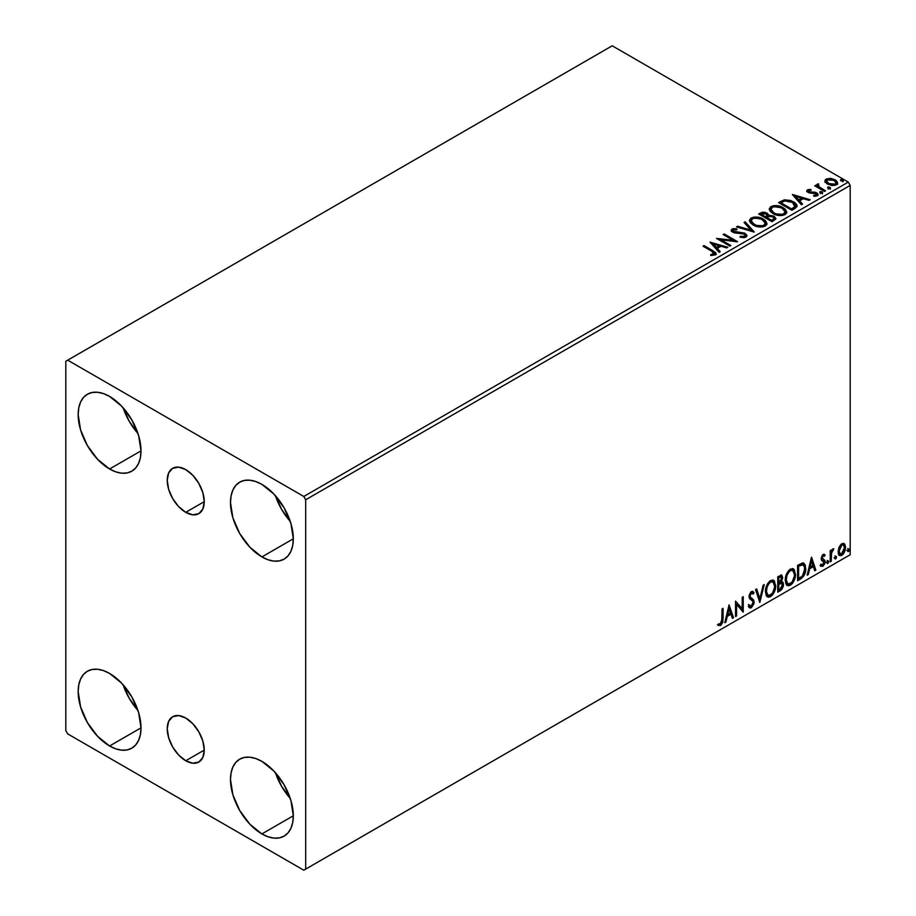 <?xml version="1.0" encoding="UTF-8"?>
<svg xmlns="http://www.w3.org/2000/svg" width="916" height="916" viewBox="0 0 916 916"><rect width="100%" height="100%" fill="white"/><g stroke="black" fill="none" stroke-linecap="round" stroke-linejoin="round"><path stroke-width="1.37" d="M185.742 512.342A26.175 15.114 60 0 1 168.647 489.281A26.175 15.114 60 0 1 172.666 468.305A26.175 15.114 60 0 1 185.742 469.61L192.829 475.324L198.829 483.419L202.848 492.671L204.257 501.659L185.742 512.342L178.666 506.628L172.655 498.533L168.647 489.281L167.239 480.293L168.647 472.931L172.655 468.305L178.666 467.149L185.742 469.61A26.175 15.114 60 0 1 202.848 492.671A26.175 15.114 60 0 1 198.829 513.636L192.829 514.803L185.742 512.342L204.257 501.659L202.848 509.021L198.829 513.636A26.175 15.114 60 0 1 185.742 512.342M185.742 760.761A26.175 15.114 60 0 1 168.647 737.701A26.175 15.114 60 0 1 172.666 716.736A26.175 15.114 60 0 1 185.742 718.029L192.829 723.743L198.829 731.838L202.848 741.09L204.257 750.078L185.742 760.761L178.666 755.047L172.655 746.952L168.647 737.701L167.239 728.712L168.647 721.35L172.655 716.736L178.666 715.568L185.742 718.029A26.175 15.114 60 0 1 202.848 741.09A26.175 15.114 60 0 1 198.829 762.055L192.829 763.223L185.742 760.761L204.257 750.078L202.848 757.44L198.829 762.055A26.175 15.114 60 0 1 185.742 760.761M275.441 772.738A44.426 25.648 -120 0 0 290.246 798.386L281.578 786.294L275.441 772.738M261.896 833.926A44.426 25.648 60 0 1 232.882 794.779A44.426 25.648 60 0 1 239.683 759.181A44.426 25.648 60 0 1 261.896 761.379L273.918 771.077L284.109 784.829L290.922 800.527L293.315 815.79L261.896 833.926L249.885 824.228L239.683 810.477L232.882 794.779L230.489 779.516L231.095 772.783L232.882 767.013L235.778 762.421L239.683 759.181L244.446 757.418L249.885 757.2L255.77 758.54L261.896 761.379A44.426 25.648 60 0 1 290.922 800.527A44.426 25.648 60 0 1 284.109 836.125L279.357 837.888L273.918 838.106L268.033 836.766L261.896 833.926L293.315 815.79L292.708 822.522L290.922 828.293L288.025 832.884L284.109 836.125A44.426 25.648 60 0 1 261.896 833.926M123.133 407.803A44.426 25.648 -120 0 0 137.938 433.451L129.259 421.36L123.133 407.803M109.588 468.992A44.426 25.648 60 0 1 80.562 429.844A44.426 25.648 60 0 1 87.375 394.246A44.426 25.648 60 0 1 109.588 396.445L121.61 406.143L131.801 419.894L138.614 435.592L141.007 450.855L109.588 468.992L97.565 459.294L87.375 445.542L80.574 429.844L78.181 414.582L78.776 407.849L80.574 402.078L83.471 397.487L87.375 394.246L92.138 392.483L97.565 392.266L103.462 393.605L109.588 396.445A44.426 25.648 60 0 1 138.614 435.592A44.426 25.648 60 0 1 131.801 471.19L127.038 472.954L121.61 473.171L115.714 471.832L109.588 468.992L141.007 450.855L140.4 457.576L138.614 463.359L135.705 467.95L131.801 471.19A44.426 25.648 60 0 1 109.588 468.992M275.441 495.739A44.426 25.648 -120 0 0 290.246 521.387L281.578 509.296L275.441 495.739M261.896 556.928A44.426 25.648 60 0 1 232.882 517.78A44.426 25.648 60 0 1 239.683 482.182A44.426 25.648 60 0 1 261.896 484.381L273.918 494.079L284.109 507.83L290.922 523.528L293.315 538.791L261.896 556.928L249.885 547.218L239.683 533.478L232.882 517.78L230.489 502.518L231.095 495.785L232.882 490.014L235.778 485.423L239.683 482.182L244.446 480.419L249.885 480.202L255.77 481.541L261.896 484.381A44.426 25.648 60 0 1 290.922 523.528A44.426 25.648 60 0 1 284.109 559.126L279.357 560.89L273.918 561.107L268.033 559.768L261.896 556.928L293.315 538.791L292.708 545.512L290.922 551.295L288.025 555.886L284.109 559.126A44.426 25.648 60 0 1 261.896 556.928M123.133 684.802A44.426 25.648 -120 0 0 137.938 710.45L129.259 698.358L123.133 684.802M109.588 745.99A44.426 25.648 60 0 1 80.562 706.843A44.426 25.648 60 0 1 87.375 671.245A44.426 25.648 60 0 1 109.588 673.443L121.61 683.141L131.801 696.893L138.614 712.591L141.007 727.854L109.588 745.99L97.565 736.292L87.375 722.541L80.574 706.843L78.181 691.58L78.776 684.847L80.574 679.077L83.471 674.485L87.375 671.245L92.138 669.482L97.565 669.264L103.462 670.604L109.588 673.443A44.426 25.648 60 0 1 138.614 712.591A44.426 25.648 60 0 1 131.801 748.189L127.038 749.952L121.61 750.17L115.714 748.83L109.588 745.99L141.007 727.854L140.4 734.586L138.614 740.357L135.705 744.948L131.801 748.189A44.426 25.648 60 0 1 109.588 745.99M65.803 361.27L65.803 730.602L67.704 733.899L303.791 870.2L850.197 554.73L305.692 869.101L305.692 499.77L850.197 185.398L850.197 554.73L850.197 185.398L848.296 182.101L303.791 496.472L67.704 360.171L612.209 45.8L848.296 182.101L612.209 45.8L65.803 361.27L65.803 730.602L67.704 733.899L303.791 870.2L305.692 869.101L305.692 499.77L303.791 496.472L67.704 360.171L65.803 361.27M843.647 543.36L844.586 543.978L841.827 543.726L839.067 547.184L838.277 553.607L838.987 555.039L841.392 555.588L843.476 553.871L845.079 550.63L845.571 546.886L844.827 544.287L843.418 543.314L841.003 544.322L839.067 547.184L838.071 551.741L839.594 555.577L841.827 555.359L845.582 547.402L844.048 543.532M830.205 561.874L831.236 561.279L831.556 552.692L833.8 548.753L832.404 549.337L831.236 551.695L831.236 550.035L830.205 550.63L830.205 561.874L831.236 561.279L831.396 553.55L833.8 548.753L831.236 551.695L831.236 550.035L830.205 550.63L830.205 561.874M823.598 555.726L822.408 555.44L824.48 556.31L825.087 554.993L824.137 554.375L825.087 554.993L823.106 554.535L822.247 555.291L821.148 558.611L821.721 560.466L823.816 561.497L823.976 563.111L823.083 564.771L821.4 564.6L820.816 565.974L822.923 566.283L824.801 563.615L824.743 560.237L822.179 557.97L822.946 556.046L824.48 556.31L825.087 554.993L823.106 554.535L821.148 558.611L821.48 560.157L824.057 562.435L822.808 564.966L821.4 564.6L821.263 566.386L820.496 565.951M800.676 578.935L803.927 575.809L805.645 570.588L805.336 565.161L803.172 562.905L797.573 565.332L797.573 580.721L800.676 578.935L799.908 578.488L797.573 579.839L799.908 578.488L800.676 578.935C804.225 576.313 805.931 572.832 805.771 568.481L803.916 563.168L802.76 562.882L797.573 565.332L797.573 580.721L800.676 578.935M777.753 592.16L781.749 589.515L783.386 586.114L783.249 582.725L781.462 581.717L782.711 577.721L781.485 575.134L777.753 576.771L777.753 592.16L780.421 590.625L783.558 584.442L781.462 581.717L782.711 577.721L781.783 575.248L777.753 576.771L777.753 592.16M759.811 602.522L764.253 584.568L763.143 585.21L759.902 598.755L756.662 588.954L755.54 589.595L759.811 602.522L764.253 584.568L763.143 585.21L759.902 598.755L756.662 588.954L755.54 589.595L759.811 602.522M736.578 615.93L736.578 604.48L743.242 612.083L743.242 596.694L742.212 597.289L742.212 608.762L735.548 601.136L735.548 616.525L736.578 615.93L735.548 615.644L736.578 615.93L736.578 604.48L743.242 612.083L743.242 596.694L742.212 597.289L742.212 608.762L735.548 601.136L735.548 616.525L736.578 615.93M718.121 625.204L720.64 625.525L719.884 625.09L721.888 622.433L722.312 618.289L719.884 625.09L720.64 625.525L723.079 618.735L722.312 618.289L722.312 608.774L722.312 618.289L723.079 618.735L723.079 608.338L722.048 608.934L721.762 622.353L720.457 624.048L718.648 623.727L718.121 625.204L720.64 625.525L722.816 622.296L723.079 608.338L722.048 608.934L722.048 619.17L720.629 623.956L718.648 623.727L718.636 625.559M729.056 604.881L724.785 622.743L725.907 622.101L727.27 616.376L731.014 614.212L732.388 618.357L733.498 617.705L729.056 604.881L724.785 622.743L725.907 622.101L727.27 616.376L731.014 614.212L732.388 618.357L733.498 617.705L729.056 604.881M752.437 593.66L750.651 592.721L753.204 594.106L754.005 592.698L752.941 591.484L751.429 591.576L749.048 596.545L749.574 598.583L752.815 601.262L753.147 602.579L751.292 606.255L749.196 604.904L748.361 606.163L749.632 607.915L751.36 607.789L754.005 603.541L753.788 600.129L750.433 597.221L750.078 595.881L751.12 593.373L752.299 593.076L753.204 594.106L754.005 592.698L752.299 591.312L750.822 592.034L749.185 595.217L749.173 597.679L752.643 601.01L753.147 602.842L751.292 606.255L749.964 606.094L749.196 604.904L748.361 606.163L748.979 607.297L751.36 607.789L749.277 607.64M765.455 591.633L766.131 595.285L768.329 597.221L770.596 596.694L772.852 594.587L775.634 587.064L774.467 581.03L772.806 580L769.921 580.95L767.722 583.492L766.051 587.419L765.455 591.633L767.562 596.934L770.596 596.694C774.066 593.683 775.772 589.996 775.703 585.645L773.596 580.286L770.516 580.561C767.058 583.595 765.375 587.293 765.455 591.633M785.275 580.194L785.951 583.847L788.149 585.782L790.416 585.244L792.672 583.149L795.454 575.626L794.287 569.592L792.626 568.55L789.741 569.512L787.542 572.053L785.871 575.969L785.275 580.194L787.382 585.496L790.416 585.244C793.886 582.244 795.592 578.557 795.523 574.206L793.416 568.836L790.336 569.111C786.878 572.157 785.195 575.843 785.275 580.194M811.416 557.34L807.145 575.191L808.255 574.55L809.63 568.825L813.374 566.66L814.736 570.805L815.858 570.164L811.587 557.237L807.145 575.191L808.255 574.55L809.63 568.825L813.374 566.66L814.736 570.805L815.858 570.164L811.416 557.34M826.965 562.664L827.446 563.546L828.19 563.122L828.465 560.947L827.011 562.195L827.812 563.455L828.671 561.68L827.812 560.89L826.965 562.664L827.812 563.455M834.82 558.13L835.312 559.012L836.045 558.577L836.319 556.413L834.865 557.661L835.678 558.92L836.526 557.146L835.678 556.356L834.82 558.13L835.678 558.92M847.632 550.734L848.124 551.604L848.857 551.18L849.132 549.016L847.678 550.253L848.491 551.524L849.35 549.737L848.491 548.959L847.632 550.734L848.491 551.524M825.053 181.54L827.068 183.841L831.739 185.49L835.312 185.261L837.476 183.612L837.155 181.654L835.85 180.303L831.201 178.425L826.427 178.895L825.053 180.189L825.053 181.54L827.514 184.105L836.285 184.837L837.59 183.005L835.026 179.765L830.572 178.345L826.209 179.009L824.938 181.734M824.492 191.444L825.522 190.849L818.572 186.463L818.503 183.841L816.946 184.54L817.221 186.051L815.778 185.227L814.759 185.822L824.492 191.444L825.522 190.849L819.064 186.944L818.503 183.841L817.393 184.105L817.221 186.051L815.778 185.227L814.759 185.822L824.492 191.444M814.977 196.287L816.064 196.001L816.064 195.131L813.637 195.348L813.946 196.207L817.381 195.749L818.137 194.673L816.728 192.875L816.728 193.757L814.885 193.081L816.728 193.757L816.728 192.875L814.885 192.2L814.885 193.081L812.217 193.036L814.885 193.081L814.885 192.2L812.217 192.165L812.217 193.036L811.21 193.104L810.191 193.058L812.217 193.036L812.217 192.165L810.191 192.177L809.584 192.91L810.191 192.177L809.057 191.81L809.057 192.681L808.748 190.482L811.084 190.31L810.843 189.486L810.843 190.288L810.843 189.486L807.099 190.116L807.03 191.524L808.931 192.829L816.007 193.665L816.305 194.948L813.637 195.348L813.946 196.207L817.61 195.6L817.576 193.505L814.885 192.2L809.309 191.925L808.553 190.62L811.084 190.31L809.962 189.417L807.477 189.818L807.477 190.7L809.229 190.299M794.962 208.493L797.057 206.466L796.714 204.589L794.676 202.505L790.703 200.489L784.52 199.814L778.531 202.585L791.859 210.279L794.962 208.493L797.126 205.928L793.565 201.795L784.211 199.871L778.531 202.585L791.859 210.279L794.962 208.493M768.558 215.661L766.967 213.084L766.967 213.955L763.807 212.993L760.601 213.829L766.967 213.955L766.967 213.084L760.601 212.947L760.601 213.829L759.478 214.47L760.601 212.947L758.711 214.035L772.039 221.729L775.863 218.981L774.066 216.187L768.558 215.432L767.7 213.577L764.688 212.237L762.043 212.306L758.711 214.035L772.039 221.729L775.932 218.558L774.066 216.187L768.604 215.088L768.604 215.97M754.097 232.08L745.212 221.821L744.101 222.474L750.971 230.179L737.62 226.218L736.498 226.859L754.269 231.988L745.212 221.821L744.101 222.474L750.971 230.179L737.62 226.218L736.498 226.859L754.097 232.08M730.865 245.499L720.949 239.774L737.529 241.652L724.201 233.958L723.171 234.553L733.121 240.29L716.507 238.4L729.834 246.095L730.865 245.499L720.949 239.774L737.3 241.79L724.201 233.958L723.171 234.553L733.121 240.29L716.507 238.4L729.834 246.095L730.865 245.499M711.881 251.305L714.331 253.583L710.713 254.568L711.217 255.461L715.27 254.9L716.163 253.824L715.728 252.656L704.038 245.602L703.019 246.186L711.881 251.305L713.896 254.11L710.713 254.568L711.217 255.461L715.27 254.9L716.175 253.675L713.037 250.801L704.038 245.602L703.019 246.186L711.881 251.305M710.014 242.145L719.071 252.312L720.194 251.66L717.285 248.408L721.029 246.244L726.674 247.915L727.785 247.274L710.014 242.145L719.071 252.312L720.194 251.66L717.285 248.408L721.029 246.244L726.674 247.915L727.785 247.274L710.014 242.145M745.99 237.164L746.872 235.24L744.536 233.122L733.224 231.187L733.407 229.824L736.899 229.79L736.876 228.851L733.132 228.645L731.312 229.802L731.838 231.508L733.956 232.733L744.158 234.038L745.212 235.194L744.742 236.294L740.243 236.339L740.082 237.21L744.651 237.633L746.952 235.767L745.2 233.454L733.75 231.576L733.407 229.824L736.899 229.79L736.876 228.851L732.044 229.034L731.208 230.282L732.777 232.206L744.158 234.038L745.235 235.423L744.548 236.42L740.243 236.339L740.082 237.21L745.99 237.164M753.135 225.015L757.314 226.641L762.295 226.973L765.776 225.691L766.91 223.378L765.421 220.596L762.055 218.397L754.086 217.069L750.845 218.191L749.483 220.287L750.376 222.737L753.135 225.015C756.879 227.237 760.91 227.58 765.226 226.057L766.921 223.596L763.326 219.061C759.547 216.806 755.482 216.451 751.131 218.019L749.483 220.493L753.135 225.015M772.955 213.577L777.134 215.203L782.115 215.535L785.596 214.241L786.73 211.94L785.241 209.157L781.875 206.959L773.905 205.631L770.665 206.753L769.303 208.848L770.196 211.287L772.955 213.577C776.699 215.787 780.73 216.142 785.046 214.619L786.741 212.157L783.146 207.623C779.367 205.356 775.302 205.012 770.951 206.569L769.303 209.054L772.955 213.577M792.374 194.604L801.431 204.76L802.542 204.119L799.645 200.856L803.389 198.703L809.023 200.375L810.145 199.734L792.546 194.501L801.431 204.76L802.542 204.119L799.645 200.856L803.389 198.703L809.023 200.375L810.145 199.734L792.374 194.604M820.312 192.772L821.801 193.07L822.534 192.337L820.53 191.49L819.786 191.913L820.312 192.772L822.27 192.921L822.018 191.787L820.049 191.639L820.312 192.772L820.049 191.639M828.167 188.238L829.656 188.536L830.4 187.791L828.385 186.944L827.652 187.379L828.167 188.238L830.136 188.387L829.873 187.253L827.915 187.104L828.167 188.238L827.915 187.104M840.98 180.841L842.48 181.139L843.212 180.395L841.197 179.547L840.464 179.983L840.98 180.841L842.949 180.99L842.697 179.857L840.728 179.708L840.98 180.841L840.728 179.708M716.163 254.362L714.285 252.427L703.774 246.633L704.038 245.602L704.038 246.484L713.037 251.671L713.037 250.801L713.037 251.671L716.094 254.098M714.331 254.224L713.495 255.163L710.713 255.45L713.026 255.278L713.026 254.396L713.026 255.278L713.896 254.992L714.194 253.858M714.343 254.316L714.343 253.434L713.896 254.11M710.908 243.141L726.789 247.858L710.908 243.141M717.285 249.289L717.285 248.408L719.678 251.957L717.285 249.289M713.312 244.835L716.358 248.247L719.232 246.587L719.232 245.706L719.232 246.587L716.358 248.247L713.312 243.954L719.232 245.706L716.358 247.366L713.312 243.954L713.312 244.835M718.11 239.328L733.121 241.171L733.121 240.29L733.121 241.171L718.11 239.328M723.938 234.988L724.201 233.958L724.201 234.839L735.949 241.618L723.938 234.988M720.949 240.656L720.949 239.774L720.949 240.656L730.098 245.946L720.949 240.656M745.235 236.408L743.552 237.588L740.243 237.221L740.243 236.339L740.243 237.221L744.548 237.29L745.132 235.847M731.289 230.718L732.044 229.034L732.044 229.916L736.876 229.733L736.876 228.851L736.876 229.779L733.132 229.527L731.208 231.118M733.063 230.981L733.407 229.824M733.407 230.706L733.75 232.458L733.75 231.576L733.75 232.458L736.086 233.099L736.086 232.217L736.086 233.099L738.685 233.133L738.685 232.252L738.685 233.133L745.2 234.336L745.2 233.454L746.895 236.191M746.872 236.122L743.792 233.729L734.827 232.893L732.972 231.13M737.506 227.157L737.62 226.218L737.62 227.088L750.971 231.061L750.971 230.179L750.971 231.061L737.506 227.157M744.616 223.046L745.212 221.821L753.387 231.874L745.212 222.703L744.616 223.046M749.517 220.951L751.131 218.89C755.482 217.332 759.547 217.676 763.326 219.943L763.326 219.061L766.887 224.031M766.91 224.26L764.459 220.676L759.112 218.283L752.494 218.294L750.135 219.68L749.483 221.168M765.032 223.229L763.818 226.172L758.78 226.847L753.238 224.718L751.235 221.512M765.203 224.237L763.818 226.172C760.36 227.374 757.143 227.076 754.154 225.302L751.269 221.26M752.54 218.775C756.043 217.573 759.295 217.859 762.295 219.645L765.215 223.206L763.818 225.29C760.36 226.492 757.143 226.195 754.154 224.42L751.223 220.79L752.54 218.775L754.933 218.065L761.276 219.13L763.99 220.893L765.169 222.794L764.631 224.66L762.742 225.76L756.273 225.382L751.841 222.485L751.235 220.641L752.54 218.775M768.558 215.432L768.558 216.313L774.066 217.069L774.066 216.187L775.863 218.981M775.875 219.016L772.886 216.531L768.558 216.313M774.203 218.26L771.696 220.344L766.749 217.481L766.749 218.363L771.696 221.225L772.875 219.668L771.696 220.344L766.749 217.481L770.081 216.142L773.505 217.092L774.1 219.542L771.696 221.225L766.749 218.363L766.749 217.481L769.051 216.336L773.047 216.783L774.203 218.26L772.875 220.55L774.089 218.684M767.047 216.325L766.36 216.989M765.902 217.275L765.902 216.394L765.375 217.573L761.104 215.111L761.104 214.23L765.971 213.68L767.127 215.111L765.902 217.275L767.001 215.523M765.375 216.691L761.104 214.23L761.104 215.111L765.375 217.573L765.375 216.691L761.104 214.23L763.543 213.13L765.971 213.68L767.047 215.443L765.375 216.691M769.337 209.501L770.951 207.451C775.302 205.894 779.367 206.237 783.146 208.493L786.707 212.592M786.73 212.81L783.73 208.848L777.306 206.547L771.593 207.131L769.303 209.73M784.852 211.779L783.638 214.722L778.6 215.397L773.058 213.268L771.054 210.073M785.023 212.787L783.638 214.722C780.18 215.924 776.963 215.638 773.974 213.863L771.089 209.821M772.36 207.337C775.863 206.134 779.115 206.421 782.115 208.207L785.035 211.756L783.638 213.852C780.18 215.042 776.963 214.756 773.974 212.981L771.043 209.34L772.36 207.337L774.089 206.718L781.096 207.68L783.81 209.443L784.989 211.344L784.451 213.21L782.562 214.31L776.092 213.943L773.058 212.386L771.238 210.291L771.146 208.722L772.36 207.337M796.714 205.459L793.096 202.413L788.069 200.707L783.936 200.81L779.298 203.031L780.558 201.428L780.558 202.299L784.211 200.753L784.211 199.871L784.211 200.753L793.565 202.676L793.565 201.795L797.08 206.375M795.317 206.409L793.302 208.734M792.626 209.146L791.516 209.787L780.924 203.661L791.516 209.787L791.516 208.905L780.924 202.791L780.924 203.661L780.924 202.791L784.92 200.913L792.535 202.39L795.031 207.371L795.317 206.444L792.626 208.264L792.626 209.146L795.031 207.371L795.031 206.489L791.516 208.905L791.516 209.787L792.626 208.264L791.516 208.905L780.924 202.791L784.92 200.913L789.065 200.993L794 203.398L795.248 206.02M795.317 206.444L795.317 205.573L795.031 206.489M793.256 195.589L809.137 200.306L793.256 195.589M799.645 201.738L799.645 200.856L802.027 204.417L799.645 201.738M795.672 197.284L798.718 200.696L801.58 199.047L801.58 198.165L801.58 199.047L798.718 200.696L795.672 196.413L801.58 198.165L798.718 199.814L795.672 196.413L795.672 197.284M809.057 191.81L808.748 190.482M818.068 195.142L816.728 193.757L818.045 195.085M806.882 191.272L807.477 189.818L806.778 190.814L808.084 192.429L815.755 193.494L816.064 196.001L815.755 194.375M816.477 195.165L816.5 194.501L816.064 195.131M809.962 190.299L806.859 191.329M816.064 196.001L814.908 196.287M809.057 192.681L808.553 191.501M820.312 193.654L820.049 192.52L822.018 192.669L822.018 191.787L822.27 193.803M822.27 192.921L822.018 191.787M822.35 192.921L819.969 192.578M815.515 186.257L815.778 185.227L817.221 186.933L817.221 186.051L817.221 186.933L815.515 186.257M816.923 185.467L817.393 184.105L817.221 186.051M817.393 184.105L817.393 184.975L818.503 184.723L818.503 183.841L818.572 184.826L816.854 185.673M818.206 185.948L818.423 184.883M818.423 185.765L819.064 187.814L819.064 186.944L819.064 187.814L822.247 189.841L822.247 188.959L822.247 189.841L824.755 191.295L819.236 187.952L818.08 186.28M828.167 189.12L827.915 187.986L829.873 188.135L829.873 187.253L830.136 189.269M830.136 188.387L829.873 187.253M830.217 188.375L827.824 188.043M825.053 182.421L826.209 179.009L826.209 179.891L830.572 179.227L830.572 178.345L830.572 179.227L835.026 180.647L835.026 179.765L837.533 183.44M837.476 184.494L836.537 181.769L831.82 179.421L827.137 179.479L824.984 181.288M835.953 183.303L835.094 185.021L831.671 185.467L827.927 184.001L826.576 181.517M826.598 181.448L828.545 184.402L826.587 181.402L827.102 179.902L834.018 180.36L835.999 182.799L835.094 185.021L835.93 183.223L835.094 184.139L828.545 183.521L828.545 184.402L835.094 185.021L835.094 184.139L831.671 184.585L829.232 183.876L826.53 181.002L828.144 179.387L831.739 179.456L835.14 181.196L835.93 183.223M843.029 180.979L840.636 180.647L842.697 180.727L842.697 179.857L842.949 181.86M842.949 180.99L842.697 179.857M719.232 245.706L716.358 247.366L713.312 243.954L719.232 245.706M801.58 198.165L798.718 199.814L795.672 196.413L801.58 198.165M717.881 625.124L719.884 625.09L717.365 624.769M728.884 605.613L733.498 617.705L732.136 617.613L732.743 617.269L728.884 605.613M730.258 613.777L731.014 614.212L730.258 613.777L726.514 615.93L727.27 616.376L726.514 615.93L725.14 621.655L725.907 622.101L725.025 621.724L726.514 615.93L730.258 613.777M728.38 608.11L726.949 614.098L727.705 614.544L726.949 614.098L728.38 608.11L730.579 612.884L727.705 614.544L729.136 608.545L728.38 608.11M735.548 601.228L742.212 608.762L735.548 601.228M742.475 597.14L742.475 611.579L742.475 597.14M742.578 611.705L743.242 612.083L742.578 611.705M735.811 604.045L736.578 604.48L735.811 604.045L735.811 615.495L735.811 604.045M751.292 606.255L749.861 605.98M748.441 604.457L750.525 605.82M753.238 592.251L752.631 593.328L753.238 592.251M751.418 593.156L750.651 592.721L749.311 595.446L750.078 595.881L751.418 593.156L750.651 592.721L751.544 592.629M750.696 597.518L749.311 595.446L749.929 597.072L751.956 598.32L750.696 597.518M754.177 602.007L751.2 597.873L754.177 602.007L753.41 601.56L750.605 607.354L751.36 607.789L754.177 602.007M749.07 607.571L751.807 606.266L753.376 602.316L752.757 599.213L749.471 596.408L749.391 594.713L750.651 592.721M749.769 605.968L748.773 605.11M756.135 589.251L759.902 598.755L756.135 589.251M763.246 585.141L759.398 601.251L763.246 585.141M773.218 580.103L775.703 585.645L774.936 585.21C775.005 589.56 773.299 593.247 769.829 596.247L767.196 596.682M766.658 596.408L768.65 596.74L770.436 595.858L773.722 591.198L774.936 585.21L773.711 580.595M767.997 595.102L765.936 592.663L766.234 587.019L768.845 582.393L770.745 581.294L772.348 581.58M772.646 581.797L769.795 581.671L773.012 581.958L774.673 586.229C774.741 589.744 773.367 592.709 770.562 595.125L768.169 595.308L765.719 590.602L767.803 595.045M766.474 591.038C766.417 587.545 767.78 584.568 770.562 582.107L769.795 581.671C767.013 584.133 765.65 587.11 765.719 590.602L766.474 591.038L767.196 586.835L769.165 583.309L771.043 581.878L773.104 582.015L774.455 584.156L774.627 587.385L772.383 593.431L768.753 595.537L767.448 594.69L766.474 591.038M781.371 575.111L782.711 577.721L781.943 577.286L781.382 580.046M780.707 581.282L781.462 581.717L780.707 581.282M782.585 581.912L781.462 581.717M782.161 581.763L783.558 584.442L782.802 583.996L779.653 590.179L780.421 590.625L779.653 590.179L777.753 591.278L782.012 587.442L782.802 583.996L782.058 581.649M781.268 580.297L781.943 577.286L781.199 574.927M781.909 576.565L781.772 575.912M781.405 583.183L780.169 582.771L780.924 583.206L780.169 582.771L778.531 583.526L779.298 583.973L778.016 583.824L778.783 584.271L780.924 583.206L782.539 585.026L779.951 589.309L778.016 589.549L778.016 583.824L780.352 582.748L781.554 583.423M780.73 576.805L778.016 577.32L781.165 576.885L781.68 578.34L779.298 582.393L778.016 582.255L778.016 577.32L780.478 576.496M778.783 582.69L778.783 577.756L778.016 577.32L778.016 582.255L778.783 582.69L778.783 577.756L781.13 576.862L781.497 579.691L778.783 582.69M780.924 583.206L782.447 584.202L781.84 587.568L778.783 589.996L778.783 584.271L778.016 583.824L778.016 589.549L778.783 589.996L778.783 584.271L781.84 583.32L781.073 582.874M793.038 568.664L795.523 574.206L794.756 573.76C794.825 578.122 793.119 581.797 789.649 584.809L787.016 585.232M786.478 584.969L789.649 584.809L792.821 581.271L794.481 576.668L794.481 571.149M794.481 571.16L793.531 569.157M787.817 583.652L785.756 581.213L786.054 575.58L788.665 570.954L790.565 569.855L792.168 570.13M792.466 570.359L789.615 570.221L792.832 570.519L794.493 574.79C794.561 578.305 793.187 581.271 790.382 583.687L787.989 583.87L785.539 579.152L787.623 583.606M786.294 579.599C786.237 576.107 787.6 573.13 790.382 570.668L789.615 570.221C786.833 572.683 785.47 575.66 785.539 579.152L786.294 579.599L787.016 575.397L788.985 571.87L790.863 570.428L792.924 570.576L794.275 572.718L794.447 575.935L792.203 581.992L788.573 584.099L787.268 583.24L786.294 579.599M803.515 562.985L805.771 568.481L805.015 568.046C805.164 572.397 803.469 575.878 799.908 578.488L802.714 576.061L804.614 571.618L804.866 565.996L803.447 562.928M802.874 564.703L804.626 567.405L804.133 572.981L802.279 576.107L798.603 578.546L798.603 566.317L802.874 564.703L801.454 564.21L802.221 564.657L801.454 564.21L798.512 565.493L799.267 565.928L797.836 565.87L798.603 566.317L802.221 564.657C804.042 564.932 804.878 566.409 804.752 569.076L802.439 575.935L798.603 578.546L797.836 578.111L798.603 578.546L798.603 566.317L797.836 565.87L797.836 578.111L797.836 565.87L801.111 564.279L802.668 564.519M802.221 564.657L803.286 564.863L802.53 564.428M811.244 558.062L815.858 570.164L814.496 570.073L815.091 569.718L811.244 558.062M812.607 566.225L813.374 566.66L812.607 566.225L808.862 568.389L809.63 568.825L808.862 568.389L807.5 574.114L808.255 574.55L807.385 574.172L808.862 568.389L812.607 566.225M810.729 560.558L809.309 566.557L810.065 566.993L809.309 566.557L810.729 560.558L812.927 565.344L810.065 566.993L811.496 561.004L810.729 560.558M825.087 554.993L823.759 554.1M824.32 554.558L823.77 555.749L824.32 554.558M823.724 555.863L822.408 555.44L821.412 557.523L822.179 557.97L823.163 555.875L824.48 556.31M823.163 555.875L822.408 555.44L823.175 555.405M823.747 559.504L821.412 557.523L822.396 558.886M824.743 560.237L823.988 559.802L824.32 561.348L825.087 561.783L824.743 560.237L822.419 558.84M822.408 555.44L821.412 557.523L822.683 558.966M820.816 565.974L822.923 566.283L825.087 561.783L824.32 561.348L822.156 565.836L822.923 566.283L820.049 565.538M822.808 564.966L821.4 564.6M820.633 564.153L822.041 564.531M821.48 560.157L823.816 561.497M821.961 560.535L822.82 560.855M820.931 566.111L822.408 565.687L823.793 563.809L823.724 559.493M827.056 560.455L827.812 560.89M828.671 561.68L827.904 561.245L827.056 563.019L826.198 562.229M826.953 563.065L827.858 560.821M830.468 550.482L831.236 551.695L830.468 550.482M831.946 549.955L832.827 548.936L833.308 550.23L832.014 549.898M830.995 551.558L830.629 553.115L831.396 553.55L830.629 553.115L830.468 557.065L831.236 557.5L830.468 557.065L830.468 560.844L831.236 561.279L830.205 560.993L831.052 551.375M834.911 555.909L835.678 556.356M836.526 557.146L835.77 556.699L834.911 558.474L834.064 557.684M834.82 558.52L835.724 556.287M844.586 543.978L843.831 543.543L845.582 547.402L844.827 546.966L841.071 554.924L841.827 555.359L839.228 555.302M838.632 555.004L841.506 554.638L843.911 551.306L844.827 546.966L843.579 543.303M842.972 544.848L841.06 544.665L843.373 544.997L844.563 548.008L841.827 553.985L840.201 554.1L838.335 550.722L839.148 553.436L838.335 550.722L838.976 547.459L840.739 544.883L842.766 544.665M839.09 551.169L841.827 545.112L841.06 544.665L838.335 550.722L839.09 551.169L840.602 546.279L842.148 544.951L843.522 545.1L844.552 548.386L843.052 552.84L840.602 554.249L839.09 551.169M847.724 548.512L848.491 548.959M849.35 549.737L848.582 549.302L847.724 551.077L846.876 550.287M847.632 551.123L848.537 548.89M730.579 612.884L727.705 614.544L729.136 608.545L730.579 612.884M812.927 565.344L810.065 566.993L811.496 561.004L812.927 565.344M303.791 496.472L848.296 182.101L850.197 185.398L305.692 499.77L303.791 496.472M305.692 869.101L850.197 554.73L305.692 869.101M716.175 253.675L716.175 254.556M745.235 235.423L745.235 236.305M766.921 223.596L766.921 224.477M765.215 223.206L765.215 224.076M751.223 220.79L751.223 221.672M767.127 215.111L767.127 215.993M786.741 212.157L786.741 213.039M785.035 211.756L785.035 212.638M771.043 209.34L771.043 210.222M808.416 190.952L808.416 191.833M806.778 190.814L806.778 191.696M822.568 192.497L822.568 193.379M830.423 187.963L830.423 188.833M837.59 183.005L837.59 183.887M835.999 182.799L835.999 183.669M826.53 181.002L826.53 181.872M843.235 180.555L843.235 181.437M767.562 596.934L766.795 596.499M773.012 581.958L772.245 581.523M768.169 595.308L767.402 594.873M781.783 575.248L781.027 574.813M781.165 576.885L780.409 576.439M787.382 585.496L786.615 585.049M792.832 570.519L792.065 570.084M787.989 583.87L787.222 583.423M824.011 555.886L823.244 555.451M822.751 559.138L821.995 558.691M821.847 564.989L821.091 564.554M823.541 561.268L822.774 560.832M839.594 555.577L838.838 555.142M843.373 544.997L842.606 544.562M840.201 554.1L839.445 553.665"/></g></svg>
